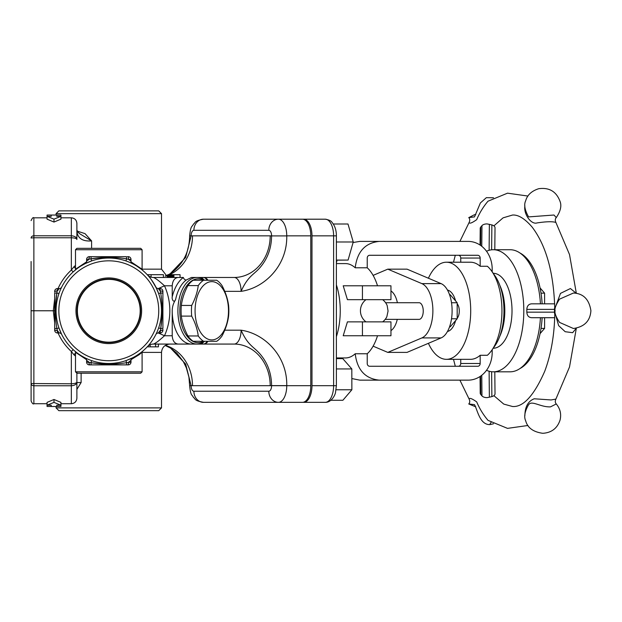 <?xml version="1.0" encoding="UTF-8"?>
<svg xmlns="http://www.w3.org/2000/svg" width="622" height="622" viewBox="0 0 622 622"><rect width="100%" height="100%" fill="white"/><g stroke="black" fill="none" stroke-linecap="round" stroke-linejoin="round"><path stroke-width="0.93" d="M147.593 346.47L147.36 346.718A8.327 8.327 0 0 1 153.455 344.067L193.597 344.067L158.416 344.067L158.416 346.843L147.243 346.843M156.907 289.199C152.297 280.786 149.117 275.989 147.36 274.823L147.383 274.846A8.327 8.327 0 0 0 153.455 277.474L183.366 277.474A36.076 20.689 90 0 0 172.224 296.896C171.641 299.4 173.88 303.435 175.614 299.563A58.056 33.3 0 0 0 172.224 310.775A33.3 19.095 90 0 0 191.327 344.067M138.372 267.126L141.591 269.489M141.497 269.412L136.762 266.076M86.598 259.436L86.598 261.209L88.93 259.436A2.776 1.221 -90 0 1 90.151 256.661L89.374 256.661A2.776 2.776 0 0 0 86.598 259.436L90.96 258.861C102.848 256.878 114.736 256.878 126.631 258.861L128.661 259.436L130.993 261.209A2.776 2.776 0 0 0 132.509 263.681A2.776 2.776 0 0 1 132.509 263.681L132.338 263.596M85.128 263.658L91.659 260.913L90.96 258.861L91.154 256.661L90.151 256.661M80.922 266.022L85.292 263.565L80.922 266.022M77.035 268.688L76.584 269.031M75.495 268.346A2.776 1.228 53 0 1 74.018 266.69L71.336 270.065L73.209 271.868L76.281 269.272M76.281 352.27L73.209 349.673L71.336 351.477L74.018 354.851A2.776 1.228 127 0 1 75.495 353.195M75.985 352.044L75.316 351.5M79.017 354.276L76.584 352.511M91.659 360.628L90.96 362.68L91.154 364.881L89.374 364.881A2.776 2.776 0 0 1 86.598 362.105L86.598 360.332A2.776 2.776 0 0 0 85.082 357.86L85.424 358.031M86.909 358.738L85.074 357.852A2.776 2.776 0 0 1 85.113 357.875L85.719 358.179M108.796 363.489A52.722 52.722 0 0 0 154.45 284.409A52.722 52.722 0 0 0 63.133 284.409A52.722 52.722 0 0 0 108.796 363.489M132.159 358.031L132.478 357.875A2.776 2.776 0 0 0 130.993 360.332L128.661 362.105A2.776 1.221 90 0 1 127.44 364.881L128.218 364.881A2.776 2.776 0 0 0 130.993 362.105L130.993 360.332M132.478 357.875L132.478 357.875A2.776 2.776 0 0 1 132.517 357.852L125.932 360.628L126.631 362.68C114.743 364.663 102.848 364.663 90.96 362.68L86.598 362.105M138.372 354.416L141.466 352.153M131.079 359.64L139.103 354.719L142.088 352.309L142.539 351.282M140.214 353.117L136.762 355.465M58.934 293.638L56.89 292.931L54.689 293.133L54.689 328.408L56.89 328.61L57.457 330.64A2.776 1.221 180 0 1 54.689 329.419L54.689 330.196A2.776 2.776 0 0 0 57.457 332.972L57.457 330.64L59.238 332.972A2.776 2.776 0 0 1 61.71 334.496A2.776 2.776 0 0 0 61.695 334.457L58.934 327.903L56.89 328.61C54.907 316.715 54.907 304.827 56.89 292.931L57.457 288.569L59.238 288.569A2.776 2.776 0 0 0 61.71 287.045L60.824 288.903M60.832 288.888L61.71 287.045A2.776 2.776 0 0 0 61.71 287.045A2.776 2.776 0 0 1 61.695 287.092L61.391 287.698M158.657 327.903L160.701 328.61L162.902 328.408L162.902 293.133L160.701 292.931L160.126 290.902A2.776 1.221 0 0 1 162.902 292.122L162.902 291.345A2.776 2.776 0 0 0 160.126 288.569L160.126 290.902L158.353 288.569A2.776 2.776 0 0 1 155.881 287.045A2.776 2.776 0 0 0 155.897 287.084L158.657 293.638L160.701 292.931C162.684 304.827 162.684 316.715 160.701 328.61L160.126 332.972L158.353 332.972A2.776 2.776 0 0 0 155.881 334.496L156.767 332.638M156.76 332.653L155.881 334.496A2.776 2.776 0 0 0 155.881 334.496A2.776 2.776 0 0 1 155.897 334.449L155.928 334.395M286.75 235.917L271.589 235.917A55.498 27.749 -90 0 0 270.197 235.847A41.62 36.045 -90 0 1 234.152 277.474L197.011 277.474L234.152 277.474A13.871 6.935 90 0 1 241.087 291.345C264.879 287.97 287.411 265.236 286.75 235.917L271.589 235.917C271.449 247.455 268.074 257.407 261.481 265.773C254.484 274.924 248.489 274.761 241.087 291.345L224.729 291.345M196.303 277.474L195.51 277.474M180.022 274.699L173.911 274.699L173.911 277.474L183.366 277.474A2.776 2.099 54 0 0 186.25 280.032L191.475 277.474M163.407 277.474L163.407 274.699L163.407 277.474L167.753 277.474L167.753 274.699L173.911 274.699M193.893 391.238A5.551 2.776 90 0 1 191.117 385.694L191.117 385.624A55.498 27.749 -90 0 0 192.501 385.694L270.197 385.694A55.498 27.749 -90 0 0 271.589 385.624L286.75 385.624C287.411 356.305 264.879 333.571 241.087 330.196C248.489 346.781 254.484 346.617 261.481 355.768C268.074 364.134 271.449 374.086 271.589 385.624L271.589 385.694A5.551 2.776 90 0 1 268.813 391.238L193.893 391.238A11.103 9.61 90 0 0 203.503 402.341L302.455 402.341A16.646 8.327 90 0 0 310.782 385.694L310.782 235.847A16.646 8.327 90 0 0 302.455 219.201L203.503 219.201A11.103 9.61 90 0 0 193.893 230.303L268.813 230.303A5.551 2.776 90 0 1 271.589 235.847M203.503 219.201C193.807 220.958 195.736 222.575 193.496 224.052C191.778 227.489 190.798 225.133 189.632 235.847L191.117 235.847A5.551 2.776 90 0 1 193.893 230.303M170.272 273.649L185.683 257.454L191.117 235.917A55.498 27.749 -90 0 1 192.501 235.847A41.62 36.045 -90 0 1 169.402 274.699M165.188 345.49L170.552 348.071L185.675 364.072L191.117 385.624L189.632 385.694L191.117 385.694M224.729 330.196L241.087 330.196A13.871 6.935 90 0 1 234.152 344.067L193.605 344.067L234.152 344.067A41.62 36.045 90 0 1 270.197 385.694M161.518 213.649L158.742 210.874L58.849 210.874L56.073 213.649L161.518 213.649L161.518 269.147L142.096 269.147M76.887 231.485C77.804 238.436 82.71 241.577 91.605 240.908L85.027 233.631L76.887 231.011M142.096 352.394L161.518 352.394L161.518 407.892L56.073 407.892L56.073 406.5M76.887 389.38L81.117 382.546L81.117 373.208M56.073 407.892L58.849 410.668L158.742 410.668L161.518 407.892M102.195 363.077L103.594 363.232M113.912 363.24L117.659 362.743M207.95 280.25A5.551 5.551 0 0 0 203.145 277.474A5.551 4.548 90 0 1 207.079 280.25M203.472 342.108A5.551 4.548 -90 0 1 200.004 344.067L196.342 344.067M207.079 341.291A5.551 4.548 90 0 1 203.145 344.067A5.551 5.551 0 0 0 207.95 341.291M200.004 277.474A5.551 4.548 90 0 1 203.472 279.433M228.733 219.201L303.66 219.201A16.646 8.327 90 0 1 311.98 235.847L311.98 385.694A16.646 8.327 90 0 1 303.66 402.341L325.283 402.341A16.646 8.327 90 0 0 332.607 393.625A16.646 8.327 90 0 0 333.61 385.694L336.385 385.694L335.522 392.428C335.258 394.636 331.775 402.473 325.283 402.341M303.66 219.201L325.283 219.201A16.646 8.327 90 0 1 329.248 221.214A16.646 8.327 90 0 1 333.61 235.847L336.385 235.847L336.385 385.694M333.306 224.006L347.986 224.006L353.242 241.981L348.087 260.074L336.385 260.19M336.385 260.074L348.087 260.074M353.242 241.981L336.315 241.981M336.082 389.761L351.873 389.761L342.885 400.273L330.888 400.273M336.385 368.932L351.819 368.932L351.873 389.761M336.385 358.614L342.769 358.614L351.819 368.932M336.385 357.945L345.498 357.945A47.171 23.589 -90 0 0 355.209 353.755L367.229 353.755A47.171 23.589 90 0 0 377.523 335.748M491.683 271.122A48.563 24.281 90 0 1 501.946 310.775A48.563 24.281 90 0 1 491.683 350.419L494.887 345.886A43.011 21.506 -90 0 0 494.887 275.655L491.683 271.122A48.563 24.281 90 0 0 487.376 266.263L480.168 266.263L480.168 258.052A2.776 2.402 90 0 0 477.766 255.277L369.631 255.277A2.776 2.402 90 0 0 367.229 258.052L367.229 267.787A47.171 23.589 90 0 1 377.523 285.793M367.229 267.787L355.209 267.787A47.171 23.589 -90 0 0 345.498 263.596L336.385 263.596M343.204 335.748L347.426 321.869L390.958 321.869L390.958 335.748L343.204 335.748M362.432 299.672L347.426 299.672L343.204 285.793L390.958 285.793L390.958 299.672L362.432 299.672L362.432 285.793M428.402 343.313A48.563 24.281 -90 0 0 446.425 359.329L470.457 359.329A48.563 24.281 -90 0 0 480.168 355.279L480.168 363.489A2.776 2.402 90 0 1 477.766 366.265L369.631 366.265A2.776 2.402 90 0 1 367.229 363.489L367.229 353.755M458.344 255.277A2.776 2.402 -90 0 1 460.747 258.052L460.747 262.212M355.209 267.787C357.168 251.669 365.168 242.875 379.218 241.398L359.796 241.398L353.086 242.518M337.046 260.19L336.385 262.873M379.218 241.398L468.156 241.398A27.749 24.033 -90 0 1 492.189 269.147L492.189 271.83M351.842 378.565L359.796 380.143L468.156 380.143A27.749 24.033 -90 0 0 492.189 352.394L492.189 349.712M480.168 266.263A48.563 24.281 -90 0 0 470.457 262.212L446.425 262.212A48.563 24.281 -90 0 0 428.402 278.228M491.683 350.419A48.563 24.281 90 0 1 487.376 355.279L480.168 355.279M480.168 363.489L460.747 363.489A2.776 2.402 -90 0 1 458.344 366.265M460.747 363.489L460.747 359.329M379.218 380.143C365.176 378.674 357.168 369.88 355.209 353.755M446.425 359.329A48.563 24.281 -90 0 0 470.706 310.775A48.563 24.281 -90 0 0 446.425 262.212M390.958 290.948A20.814 10.403 90 0 1 397.388 302.72M397.271 319.366A20.814 10.403 90 0 1 390.958 330.593M499.761 336.346A37.46 18.73 -90 0 0 504.807 310.775A37.46 18.73 -90 0 0 499.761 285.195M493.23 273.307L493.285 273.307A37.46 18.73 90 0 1 512.015 310.775A37.46 18.73 90 0 1 493.285 348.234L493.23 348.234M486.513 370.292A61.049 30.525 -90 0 0 493.285 371.816A61.049 30.525 -90 0 0 523.81 310.775A61.049 30.525 -90 0 0 493.285 249.725A61.049 30.525 -90 0 0 486.513 251.249M540.432 317.71A61.049 30.525 90 0 1 510.11 371.816L493.285 371.816M493.285 249.725L510.11 249.725A61.049 30.525 90 0 1 540.432 303.831M554.707 317.71L531.553 317.71C528.622 317.422 527.044 315.572 526.826 312.158L526.826 309.383C527.044 305.97 528.622 304.119 531.553 303.831L554.707 303.831M489.117 250.301L489.366 224.355L487.065 223.92A5.551 3.094 -179.4 0 0 481.964 225.646L480.767 227.03A5.551 3.094 -179.4 0 0 480.215 228.352L480.052 245.045M494.801 249.725L495.019 227.761A5.551 3.094 -179.4 0 0 491.87 224.931L489.366 224.355M480.052 376.497L480.215 393.19A5.551 3.094 -0.6 0 0 480.767 394.511L481.964 395.895A5.551 3.094 -0.6 0 0 487.065 397.621L489.366 397.186L489.117 371.241M489.366 397.186L491.87 396.611A5.551 3.094 -0.6 0 0 495.019 393.78L494.801 371.816M554.793 314.343A5.551 3.81 -90 0 1 554.49 312.158L554.49 309.383A5.551 3.81 -90 0 1 554.793 307.19M555.804 315.595L558.626 325.617L565.188 331.713L572.629 332.692L576.306 328.198M576.306 293.343L570.421 288.53L560.484 293.39L555.804 305.954M493.518 197.757L486.357 197.664L480.386 202.959L474.5 216.899L468.755 217.583C469.929 218.89 470.053 220.507 469.128 222.451C469.47 223.936 471.989 222.995 476.693 219.644C479.585 212.841 483.348 206.698 487.99 201.209L507.513 193.17L527.954 196.054M527.954 425.487L507.513 428.371L488.037 420.371C483.372 414.89 479.585 408.732 476.693 401.898C471.989 398.546 469.47 397.613 469.128 399.091L459.907 380.143M576.345 328.191L569.511 367.003L555.897 399.091L551.092 399.954L534.228 398.78C528.117 401.128 524.999 406.741 524.875 415.628M524.875 205.905C523.53 214.411 531.343 224.869 537.019 222.933C546.287 221.518 552.577 221.362 555.897 222.451L569.511 254.538L576.345 293.351M555.897 222.451C554.972 220.491 555.104 218.866 556.27 217.576L553.977 215.018L528.708 216.899L528.288 216.37M468.778 217.614L474.532 214.676L475.776 214.707M475.776 406.835L468.747 403.966L474.5 404.65C477.432 409.851 479.795 424.88 489.887 424.601L493.503 423.776M468.747 403.966L468.755 403.958C469.929 402.667 470.053 401.05 469.128 399.099M528.28 405.179L528.7 404.65C531.81 400.07 540.611 407.324 550.493 406.866L556.27 403.958C555.096 402.652 554.972 401.034 555.897 399.091M559.52 299.159L573.406 293.04C583.304 293.46 589.135 299.337 590.9 310.681C590.239 320.936 584.4 326.877 573.398 328.502L559.543 322.414M542.135 317.71A59.658 29.833 90 0 1 520.023 368.512M520.023 253.03A59.658 29.833 90 0 1 542.135 303.831M541.008 328.393L544.592 328.393L540.067 333.625M541.008 293.149L544.592 293.149L544.592 303.831M544.592 317.71L544.592 328.393M540.067 287.916L544.592 293.149M447.467 290.062A20.814 10.403 90 0 1 455.592 300.924M455.592 320.618A20.814 10.403 90 0 1 447.467 331.479M382.639 321.869A13.871 13.871 0 0 0 386.861 316.691L388.058 311.039L387.172 305.573A13.871 13.871 0 0 0 382.639 299.672M385.609 302.72L419.088 302.72A8.327 4.16 90 0 1 423.248 311.039A8.327 4.16 90 0 1 419.088 319.366L385.205 319.366M54.689 310.775L53.298 310.775L54.689 322.857M74.018 354.851L75.495 356.095M77.027 352.845L78.131 353.661M75.495 265.446L74.018 266.69M76.887 382.546L81.117 382.546M31.1 261.52L31.1 383.525A2.776 2.239 0 0 0 33.876 385.764L71.336 385.764L71.336 403.725C74.702 403.398 76.553 401.548 76.887 398.181L76.887 371.816M76.887 396.097L76.887 373.208L140.704 373.208L142.096 371.816L75.495 371.816L75.495 352.301L86.512 359.648M58.04 332.972C61.197 340.055 65.629 346.221 71.336 351.477L71.336 385.764C74.819 385.469 76.669 384.217 76.887 382.025C76.669 383.051 74.819 383.634 71.336 383.774L31.1 383.525L31.1 396.097M158.353 332.972L160.126 330.632A2.776 1.221 180 0 0 162.902 329.419L162.902 330.196A2.776 2.776 0 0 1 160.126 332.972M160.701 328.61L162.015 317.057M162.21 310.767L162.023 304.5M162.902 328.408L162.902 292.122M162.902 291.345A2.776 2.776 0 0 0 160.126 288.569L158.353 288.569A2.776 2.776 0 0 1 155.897 287.084L156.2 287.691M59.238 288.569L57.465 290.909A2.776 1.221 0 0 0 54.689 292.122L54.689 291.345A2.776 2.776 0 0 1 57.457 288.569M56.89 292.931L55.576 304.461M55.381 310.782L55.568 317.057M54.689 329.419L54.689 293.133M54.689 330.196A2.776 2.776 0 0 0 57.457 332.972L59.238 332.972A2.776 2.776 0 0 1 61.695 334.457L61.391 333.843M86.598 360.332L88.93 362.105A2.776 1.221 -90 0 0 90.151 364.881L126.437 364.881L126.631 362.68L130.993 362.105A2.776 2.776 0 0 1 128.218 364.881M90.96 362.68L102.513 363.994M108.803 364.189L115.07 363.994M91.154 364.881L127.44 364.881M85.719 263.363L85.113 263.666A2.776 2.776 0 0 0 86.598 261.209A2.776 2.776 0 0 1 85.074 263.689M125.932 260.913L126.631 258.861L126.437 256.661L91.154 256.661M130.993 259.436A2.776 2.776 0 0 0 128.218 256.661L127.44 256.661A2.776 1.221 90 0 1 128.661 259.436L130.993 259.436L130.993 261.209L128.661 259.436M114.938 257.539L108.796 257.352M102.653 257.539L90.96 258.861M74.998 270.306A1.384 1.384 0 0 0 75.013 270.298A1.384 1.384 0 0 0 75.013 270.29A1.384 1.384 0 0 0 75.495 269.24L86.512 261.878M142.096 249.725L140.704 248.333L76.887 248.333L75.495 249.725L142.096 249.725L142.096 269.233L131.079 261.893M109.285 256.661L108.119 256.661M74.998 351.236A1.384 1.384 0 0 1 75.013 351.243A1.384 1.384 0 0 1 75.013 351.251A1.384 1.384 0 0 1 75.495 352.301M132.424 263.642L132.509 263.681A2.776 2.776 0 0 1 132.502 263.681A2.776 2.776 0 0 0 132.509 263.681A2.776 2.776 0 0 0 132.517 263.689A2.776 2.776 0 0 1 132.509 263.681L132.509 263.681A2.776 2.776 0 0 1 130.993 261.209M150.174 344.743L150.174 346.843M163.407 274.699L147.243 274.699M151.099 277.132L151.099 274.699M173.709 277.474L173.709 274.699M172.97 277.474L172.97 274.699M172.216 277.474L172.216 274.699M171.462 277.474L171.462 274.699M170.739 277.474L170.739 274.699M170.063 277.474L170.063 274.699M169.441 277.474L169.441 274.699M168.904 277.474L168.904 274.699M168.453 277.474L168.453 274.699M167.831 277.474L167.831 274.699M67.899 277.498L68.233 277.093M77.338 230.77A2.776 1.539 -116 0 1 77.525 232.022M79.484 233.608L91.605 240.908L91.605 248.333M56.765 405.202L56.765 406.5L47.054 406.469L47.054 402.387L53.99 399.487L60.933 402.387L60.933 405.202L56.765 405.202L56.765 406.5L60.933 406.469L60.933 405.202L53.99 402.395L53.99 399.487M51.214 405.202L51.214 406.5L51.214 405.202L47.054 405.202L53.99 402.395M31.1 383.525L31.1 400.949C32.274 403.507 33.199 404.432 33.876 403.725L33.876 310.775L53.298 310.775L54.689 298.684M31.1 310.775L33.876 310.775L33.876 237.767L71.336 237.767C74.819 237.907 76.669 238.49 76.887 239.517C76.669 237.316 74.819 236.065 71.336 235.777L33.876 235.777L33.876 217.817L47.054 217.817M60.933 219.154L53.99 222.054L47.054 219.154L47.054 216.339L53.99 219.146L60.933 216.339L56.765 216.339L56.765 215.041L60.933 215.072L60.933 219.154M47.054 215.072L51.214 215.041L51.214 216.339L47.054 216.339L47.054 215.072M56.765 216.339L56.765 215.041L51.214 215.041L51.214 216.339M53.99 219.146L53.99 222.054M76.887 239.509L76.887 223.36C76.553 219.994 74.702 218.143 71.336 217.817L71.336 270.065C65.629 275.321 61.197 281.486 58.04 288.569M147.36 274.823A8.327 8.327 0 0 0 147.383 274.846A8.327 8.327 0 0 1 147.36 274.823A8.327 8.327 0 0 0 153.455 277.474C155.484 278.151 159.162 280.926 164.496 285.793L172.224 285.793C172.582 280.747 174.525 277.98 178.055 277.474M158.315 288.569L164.496 285.793A61.049 61.049 0 0 1 164.496 335.748L158.315 332.972M153.455 344.067C155.477 343.398 159.162 340.623 164.496 335.748L172.224 335.748L172.224 310.775M204.638 280.25A33.3 19.095 90 0 0 197.011 277.474A33.3 19.095 90 0 0 177.908 310.775A33.3 19.095 90 0 0 197.011 344.067A33.3 19.095 90 0 0 204.638 341.291M203.48 341.291A31.909 18.302 -90 0 1 180.31 303.567A31.909 18.302 -90 0 1 203.48 280.25M191.693 316.108A32.601 18.699 -90 0 1 191.444 310.775A32.601 18.699 -90 0 1 191.693 305.433C195.207 298.817 197.392 292.2 198.27 285.584A32.601 18.699 -90 0 1 203.565 280.25L193.209 280.25A32.601 18.699 90 0 0 187.914 285.584C184.4 292.2 182.207 298.817 181.336 305.433A32.601 18.699 90 0 0 181.088 310.775A32.601 18.699 90 0 0 181.336 316.108C182.207 322.725 184.4 329.341 187.914 335.958A32.601 18.699 90 0 0 193.209 341.291L203.565 341.291A32.601 18.699 -90 0 1 198.27 335.958C197.392 329.341 195.207 322.725 191.693 316.108L181.336 316.108M181.336 305.433L191.693 305.433M203.565 280.25L216.72 280.25A32.601 18.699 -90 0 1 222.015 285.584C225.529 292.2 227.722 298.817 228.593 305.433A32.601 18.699 -90 0 1 228.593 316.108C227.722 322.725 225.529 329.341 222.015 335.958A32.601 18.699 -90 0 1 216.72 341.291L203.565 341.291M228.492 310.775A29.133 16.708 90 0 0 211.783 281.634A29.133 16.708 90 0 0 195.075 310.775A29.133 16.708 90 0 0 211.783 339.907A29.133 16.708 90 0 0 228.492 310.775M187.914 335.958L198.27 335.958M198.27 285.584L187.914 285.584M108.796 360.721A49.947 49.947 0 0 1 65.543 285.793A49.947 49.947 0 0 1 152.048 285.793A49.947 49.947 0 0 1 108.796 360.721M75.962 310.775A32.834 32.834 0 0 1 108.796 277.933A32.834 32.834 0 0 1 141.629 310.775A32.834 32.834 0 0 1 108.796 343.608A32.834 32.834 0 0 1 75.962 310.775M140.572 310.775A31.776 31.776 0 0 0 108.796 278.998A31.776 31.776 0 0 0 77.019 310.775A31.776 31.776 0 0 0 108.796 342.543A31.776 31.776 0 0 0 140.572 310.775M140.191 310.775A31.395 31.395 0 0 1 93.098 337.964A31.395 31.395 0 0 1 93.098 283.578A31.395 31.395 0 0 1 140.191 310.775M178.055 344.067C174.525 343.562 172.582 340.794 172.224 335.748M172.224 296.896L172.224 285.793M373.107 275.383L387.794 269.147L407.013 269.147L441.115 283.624A27.749 13.871 90 0 1 452.108 310.775A27.749 13.871 90 0 1 441.115 337.917L407.013 352.394L387.794 352.394L373.107 346.159M449.558 294.75L450.25 294.75L457.186 302.758L451.518 302.758M451.518 318.783L457.186 318.783L457.186 302.758M449.558 326.791L450.25 326.791L457.186 318.783M457.186 303.8A8.327 4.16 90 0 1 459.293 311.039A8.327 4.16 90 0 1 457.186 318.285M387.794 352.394L421.887 337.917A27.749 13.871 -90 0 0 432.881 310.775A27.749 13.871 -90 0 0 421.887 283.624L387.794 269.147M270.197 235.847L192.501 235.847M167.753 275.375A41.62 36.045 -90 0 1 165.382 276.176M310.782 235.847L286.75 235.847A16.646 8.327 -90 0 0 278.423 219.201A11.103 9.61 90 0 0 268.813 230.303M189.632 235.847L191.117 235.847M268.813 391.238A11.103 9.61 90 0 0 278.423 402.341A16.646 8.327 -90 0 0 286.75 385.694L286.75 385.624M271.589 385.694L310.782 385.694M192.501 385.694A41.62 36.045 90 0 0 165.382 345.365M141.155 352.394L141.987 352.394M311.98 235.847L333.61 235.847L333.61 385.694L311.98 385.694M336.385 336.642A47.171 23.589 -90 0 0 340.25 310.775A47.171 23.589 -90 0 0 336.385 284.899M460.747 258.052L480.168 258.052M481.964 225.646L481.762 246.281M480.588 245.402L480.767 227.03M491.87 224.931L491.629 249.811M480.767 394.511L480.588 376.139M481.762 375.26L481.964 395.895M491.629 371.731L491.87 396.611M554.49 312.158L526.826 312.158M526.826 309.383L554.49 309.383M491.108 422.4A5.551 2.776 -90 0 0 489.887 424.601M362.432 321.869L362.432 335.748M155.593 344.067L155.593 346.843M33.876 235.777A2.776 2.239 180 0 0 31.1 238.016L33.876 237.767L33.876 235.777M175.614 299.563A33.3 19.095 -90 0 1 186.25 280.032M441.115 283.624L421.887 283.624M441.115 337.917L421.887 337.917M189.632 235.917C189.415 252.05 183.062 264.56 170.583 273.455L170.583 273.455M203.503 402.341C193.807 400.584 195.736 398.966 193.496 397.489C191.778 394.053 190.798 396.408 189.632 385.694M170.521 348.048L176.936 353.257L183.319 361.6L186.343 367.859L188.917 377.08L189.648 385.624M165.188 276.051L167.753 275.017M168.414 274.699L170.552 273.478M161.518 269.147L167.753 277.21M56.073 213.649L56.073 215.041M161.518 352.394C162.008 347.34 164.783 344.565 169.845 344.067M191.343 277.474L197.011 277.474M325.283 219.201C329.038 219.869 331.285 220.911 332.008 222.326C334.939 225.833 336.393 230.342 336.385 235.847M493.899 225.864L503.058 217.855L512.512 215.041C518.289 214.621 524.805 218.61 532.074 227.014C546.443 245.884 554.031 273.804 554.824 310.775C554.707 333.361 551.341 353.529 544.74 371.264C534.026 395.569 523.281 407.317 512.512 406.5L503.758 404.09L493.899 395.678M469.128 222.451L459.907 241.398M455.304 255.277L453.5 262.212M455.304 366.265L453.5 359.329M556.27 217.583C560.546 211.247 561.806 205.851 560.041 201.396C556.363 191.522 549.257 187.284 538.706 188.707C531.631 190.985 527.293 194.989 525.683 200.735C523.825 204.514 524.696 209.731 528.296 216.386M528.296 405.163C524.704 411.741 523.833 416.958 525.683 420.814C527.557 427.827 533.256 431.987 542.796 433.301C551.543 432.733 557.296 428.34 560.041 420.13C561.51 414.205 560.251 408.817 556.278 403.966M559.559 322.437C555.874 316.645 554.396 312.757 555.127 310.775C554.396 308.769 555.881 304.881 559.567 299.096M365.985 299.672A13.871 13.871 0 0 0 365.985 321.869M156.2 333.851L155.897 334.457M142.088 269.233L142.57 270.29M75.495 249.725L75.495 269.24M142.096 352.309L142.096 371.816M76.887 373.208L75.495 371.816M158.416 344.067L158.416 346.843M180.061 277.474L180.061 274.699M167.753 277.474L167.753 274.699M76.833 231.057L79.624 233.693M33.876 403.725L47.054 403.725M60.933 403.725L71.336 403.725M60.933 217.817L71.336 217.817M33.876 217.817C33.199 217.109 32.274 218.034 31.1 220.592"/></g></svg>
